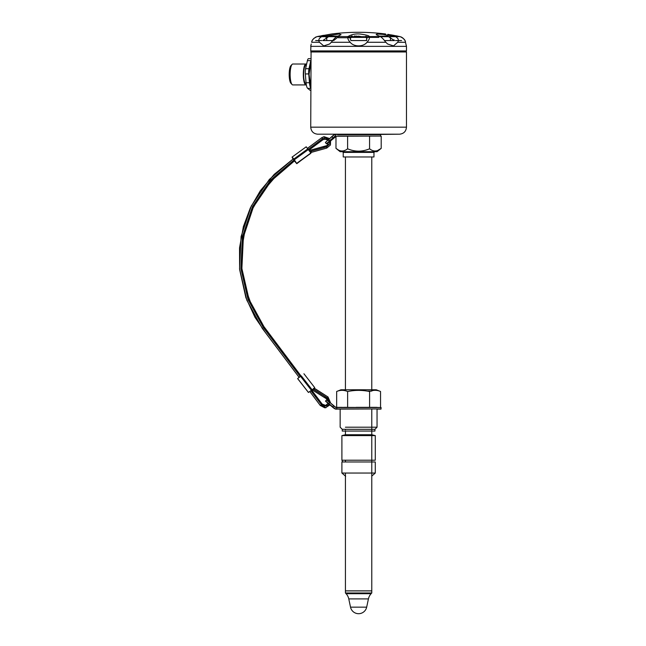<?xml version="1.0" encoding="UTF-8"?>
<svg xmlns="http://www.w3.org/2000/svg" width="646" height="646" viewBox="0 0 646 646"><rect width="100%" height="100%" fill="white"/><g stroke="black" fill="none" stroke-linecap="round" stroke-linejoin="round"><path stroke-width="0.97" d="M320.125 51.623L397.072 51.623M311.429 51.623L310.726 50.921L406.471 50.921L405.769 51.623M310.726 50.921L310.944 45.236M406.471 50.921L406.471 46.359L310.726 46.359M399.979 42.281L397.694 42.281L393.519 45.906L387.624 44.009L385.848 42.281C383.619 39.293 381.762 37.387 380.292 36.58L376.158 34.642L376.925 34.02L383.102 34.4L395.425 36.58C398.316 38.179 399.075 40.084 397.694 42.281L405.518 42.281C405.486 40.157 403.637 38.259 399.979 36.58L387.81 34.335M366.976 42.281C363.48 47.045 353.758 47.077 350.221 42.281C348.202 40.157 347.427 38.259 347.895 36.58C351.432 34.448 355.542 33.6 360.21 34.036C366.274 34.876 369.302 35.724 369.294 36.58C369.795 38.179 369.019 40.084 366.976 42.281L385.848 42.281M331.341 42.281L329.573 44.009L323.719 45.914L319.495 42.281C318.09 40.157 318.849 38.259 321.773 36.58L339.215 33.996L341.04 34.642L336.905 36.58C335.435 37.387 333.578 39.285 331.341 42.281L350.221 42.281M311.259 44.017L310.742 46.019M406.471 46.359L405.195 41.247M406.245 45.244L406.358 45.664M390.628 34.803L391.823 35.005M392.098 35.054L394.48 35.49M395.61 35.7L397.758 36.119M400.996 36.887L402.797 37.936M403.435 38.51L404.735 40.246M311.097 44.647L311.243 44.098M382.101 34.286L380.785 34.157M379.695 34.068L378.621 34.012M394.391 40.528L394.084 39.85M379.218 36.119L387.705 36.087L394.399 40.561L384.427 40.561M385.622 33.996A214.335 214.335 -0 0 0 358.724 32.3L358.465 32.3A214.335 214.335 180 0 0 331.576 33.996L317.218 36.58C313.625 38.179 311.776 40.084 311.679 42.281L311.994 41.247M312.454 40.254L313.278 39.043M313.633 38.647L314.214 38.09M315.232 37.363L316.265 36.862M337.979 36.119L337.422 36.136M336.841 36.144L336.13 36.136M335.427 36.119L334.596 36.095M333.796 36.063L332.973 36.039M331.745 36.014L325.673 37.145M317.348 36.547L319.455 36.119M321.595 35.7L323.686 35.312M380.534 36.693L395.578 36.693L380.534 36.693L389.49 36.693L390.459 37.743L390.459 40.561M350.415 39.414L350.778 36.693L366.411 36.693L366.775 39.414M366.775 40.561L358.683 40.561M327.7 36.693L326.739 37.743L326.739 40.561M338.019 36.119L329.492 36.087L322.79 40.561L332.771 40.561M339.344 36.031L333.651 40.561M350.915 40.561L350.075 37.743L358.595 36.144L367.114 37.743L366.274 40.561L350.915 40.561M395.473 40.561L401.554 40.561M366.807 36.693L365.902 36.168M356.818 36.119L355.93 36.095M355.034 36.063L354.315 36.039M352.223 36.031L351.287 36.168M315.644 40.561L321.724 40.561M321.611 36.693L336.655 36.693L321.611 36.693M347.79 36.693L369.407 36.693L347.79 36.693M343.228 152.399L373.969 152.399L373.969 156.97L343.228 156.97L343.228 152.399L342.525 151.697M338.399 149.985L335.985 148.362L340.151 151.697L377.046 151.697L381.205 148.362L377.644 150.51M335.985 136.233L335.985 148.362C339.917 151.729 343.793 151.867 347.613 148.798C354.937 151.923 362.261 151.923 369.577 148.798C373.404 151.867 377.28 151.729 381.205 148.362L381.205 136.233M345.239 150.243L344.092 150.688M342.961 150.938L341.863 150.986M376.465 150.857L375.391 150.986M376.602 134.198L399.43 134.198L376.602 134.481M399.43 134.198L317.695 134.198C313.455 133.754 311.13 131.413 310.726 127.173L406.471 127.173C406.059 131.413 403.742 133.754 399.503 134.198L340.587 134.481M347.613 136.233L347.613 148.798M369.577 136.233L369.577 148.798M366.67 607.159L350.52 607.159A8.261 8.261 -178.7 0 0 358.595 613.7A8.261 8.261 1.3 0 0 366.67 607.159L368.43 598.907A11.16 11.16 -178.7 0 1 371.103 593.698L371.773 592.971L371.773 590.912L345.424 590.912L345.424 473.042M345.424 461.971L345.424 460.21M345.424 435.614L345.424 431.068M369.593 407.351L369.593 391.541C373.243 389.95 376.893 389.934 380.542 391.484L376.279 389.78L340.91 389.78L345.424 389.78L345.424 156.97M371.773 590.912L371.773 409.112M371.773 390.798L371.773 156.97M350.52 607.159L348.767 598.907A11.16 11.16 1.3 0 0 346.086 593.698L345.424 592.971L345.424 590.864L371.773 590.864M371.773 592.971L345.424 592.971M371.773 391.096L367.17 391.096M358.611 431.068L374.938 431.068L374.938 429.315L342.259 429.315L342.259 431.068L358.611 431.068M374.938 429.315L377.046 427.208L345.424 427.208M377.046 407.351L356.124 407.351M346.765 407.351L344.181 407.351M341.815 407.351L339.796 407.351M338.157 407.351L336.655 407.351L336.663 391.484C340.305 389.934 343.963 389.95 347.629 391.541L347.629 407.351M369.593 391.541C362.277 389.99 354.961 389.99 347.645 391.533L347.629 391.541M380.542 391.484L380.542 407.351M337.729 136.233L335.686 136.233C335.379 135.91 334.483 136.468 333.005 137.897L326.327 143.767L325.447 142.411L331.882 136.556C333.716 134.852 334.983 134.166 335.686 134.481L337.729 134.481M337.139 134.481L380.567 134.659L337.567 134.659M329.234 141.094L326.61 143.808L328.677 142.491M330.405 141.094L335.985 136.468M337.567 136.064L380.567 136.064L336.186 136.233M328.661 142.233L328.128 142.5M330.122 141.094C327.772 142.919 327.57 142.919 329.517 141.094C331.866 139.278 332.068 139.278 330.122 141.094M331.511 139.689L330.72 140.57M335.516 136.064L329.097 140.965L328.2 139.883L331.971 136.686C333.716 135.054 334.894 134.376 335.516 134.651L335.516 136.064M325.423 142.653L328.111 139.754M329.961 404.929L332.464 407.037C334.337 408.732 335.742 409.427 336.679 409.112L336.308 409.112M336.509 408.934L381.108 408.934L336.962 409.104C335.863 409.386 334.418 408.692 332.625 407.028L328.822 403.839C324.607 400.342 324.55 400.342 328.652 403.839M377.046 427.208L377.046 409.112L380.93 409.112L381.108 407.529L371.773 407.351M326.642 399.777L325.511 401.126L328.12 403.387M329.977 404.905L330.421 405.244M328.693 403.839C330.897 405.656 330.922 405.656 328.782 403.839C326.585 402.014 326.553 402.014 328.693 403.839M327.054 402.426L328.128 403.354M329.783 402.49C325.681 399.002 325.737 399.002 329.953 402.49L333.756 405.688C335.347 407.158 336.413 407.715 336.97 407.351L336.308 407.351M336.227 407.351L381.108 407.529L336.509 407.529M329.953 402.49L333.651 405.817C335.177 407.246 336.227 407.82 336.8 407.529L336.8 408.934C335.807 409.176 334.458 408.498 332.747 406.899L328.935 403.702C324.55 400.068 324.494 400.068 328.766 403.702M329.67 402.628C325.398 398.994 325.455 398.994 329.84 402.628L328.822 403.839M326.537 145.681L327.433 145.156M327.958 400.213L326.973 399.147M307.601 148.217L321.716 137.743L307.609 148.225L321.716 137.743L324.009 136.718M328.636 141.886L327.256 145.293L329.646 143.937L323.363 147.676L309.951 151.406M324.542 138.979L327.748 140.069L324.599 138.963M310.904 390.749L321.829 405.171L321.401 404.703L320.279 405.478L309.814 391.573L320.279 405.478L325.423 407.779L329.993 404.864L325.423 407.779M308.4 149.25L322.588 138.72L321.732 137.735L324.098 136.702L329.533 138.543L323.517 136.839M300.293 376.65L263.374 327.587L248.088 299.671L240.918 268.615L242.428 236.791L252.489 206.591L270.367 180.291L294.188 159.804M329.638 140.989L329.646 143.937L329.678 140.957M325.293 137.84L329.024 139.697L325.293 137.84L322.588 138.72L325.293 137.84M323.137 139.593L326.173 139.051L327.78 140.037M328.677 141.845L327.377 145.237M326.706 145.641L309.499 150.429L326.658 145.649L323.363 147.676M323.767 406.358L327.821 405.583L323.767 406.358L321.829 405.171L323.767 406.358M313.068 389.053L324.655 396.329L329.621 402.216L327.49 398.017L328.023 396.991L314.44 388.464L314.093 389.603L313.447 388.747M329.08 404.089L327.821 405.583L329.113 404.113M310.774 152.787L311.348 152.359L311.34 151.107L310.266 151.907M311.34 151.107L326.553 146.876L329.646 143.937M327.813 399.963L328.321 401.134L327.764 399.826L329.638 401.715M327.764 399.826L328.394 401.19M328.184 403.338L327.094 404.751L325.6 405.413L322.16 404.081L311.679 390.152L322.16 404.073L321.401 404.703M325.632 405.405L328.152 403.314L327.013 404.784L325.576 405.422M314.182 388.125L328.031 396.991L330.663 403.088L328.023 396.991M312.107 389.813L308.417 392.461L297.636 378.613L300.931 375.867M324.655 396.329L327.288 399.301L312.171 389.813M327.288 399.301L312.123 389.829M326.553 146.876L326.763 148.079L330.429 145.019L330.59 140.239L330.437 145.019L326.763 148.079L311.307 152.383M292.073 157.099L306.212 146.804L310.863 153.013L296.789 163.68L293.865 159.037L292.073 157.099L293.034 159.029M293.195 158.916L294.552 160.814M294.382 160.935L296.789 163.68M299.09 377.321L297.636 378.613L308.425 392.469M299.146 377.401L300.988 375.94M314.707 387.616L303.927 373.759L314.707 387.616L312.131 389.796L301.343 375.94M310.726 51.979L406.471 51.979L311.073 51.623L310.726 127.173M312.745 51.623L404.453 51.623M341.904 460.21L375.286 460.21L375.286 435.614L341.904 435.614L341.904 460.21L342.727 461.971M375.286 435.614L371.773 434.734L345.424 434.734L341.904 435.614M375.286 473.042L341.904 473.042L341.904 461.971L375.286 461.971L375.286 473.042L371.773 476.094M310.726 58.673L308.522 58.673A5.903 1.502 90 0 0 307.399 60.659L305.59 68.71A5.329 1.357 90 0 0 305.316 73.935L306.067 82.736A8.463 2.148 90 0 0 307.674 88.349L309.951 90.182A5.539 1.405 90 0 0 310.233 90.295L310.726 90.295M310.758 60.837L308.99 68.71A5.329 1.357 90 0 0 308.715 73.935L309.466 82.736A8.463 2.148 90 0 0 310.758 88.001M306.164 83.689L305.962 83.689A9.222 2.342 -90 0 1 303.83 78.247A9.222 2.342 -90 0 1 304.209 68.347A9.222 2.342 -90 0 1 305.962 65.238L306.365 65.238M306.325 84.82A10.457 2.657 -90 0 1 305.962 84.917A10.457 2.657 -90 0 1 303.539 78.755A10.457 2.657 -90 0 1 303.975 67.531A10.457 2.657 -90 0 1 305.962 64.011A10.457 2.657 -90 0 1 306.584 64.301M305.962 84.917L292.791 84.917A10.457 2.657 -90 0 1 292.097 84.553A10.457 2.657 -90 0 1 290.805 67.531A10.457 2.657 -90 0 1 292.097 64.382A10.457 2.657 -90 0 1 292.791 64.011L305.962 64.011M292.097 84.553L290.91 83.277A9.133 2.318 -90 0 1 289.779 68.403A9.133 2.318 -90 0 1 290.91 65.65L292.097 64.382M319.495 42.281L311.679 42.281M321.773 36.58L317.218 36.58M347.895 36.58L336.905 36.58M380.292 36.58L369.294 36.58M399.979 36.58L395.425 36.58M338.302 37.743L350.075 37.743M347.637 37.395L366.758 37.395M367.098 37.395L378.863 37.395M368.43 598.907L348.767 598.907M371.103 593.698L346.086 593.698M333.005 137.897L331.882 136.556M333.756 405.688L332.625 407.028M299.203 377.474L262.26 328.37L246.804 300.148L239.553 268.744L241.087 236.565L251.262 206.026L269.35 179.435L293.365 158.787L269.358 179.443L251.278 206.034L241.095 236.573L239.569 268.744L246.82 300.148L262.276 328.37L299.219 377.466L265.659 332.9L254.968 317.299L245.892 297.701L239.618 269.511L239.529 247.911L243.364 226.665L250.309 207.996L260.298 190.78L274.235 174.339L293.365 158.787M309.83 391.565L320.295 405.47L325.996 407.707M301.068 376.053L264.117 326.965L248.985 299.292L241.879 268.51L243.389 236.961L253.377 207.027L271.11 180.961L294.802 160.62L277.223 174.703L262.365 191.91L252.19 209.506L245.27 228.636L241.822 248.694L241.935 269.051L245.391 288.197L252.013 306.487L262.583 324.825L301.068 376.045M322.588 138.72L323.121 139.601L309.014 150.074L323.121 139.601L326.173 139.051M327.49 398.017L314.093 389.603M311.324 152.383L326.763 148.079M293.865 159.037L308.013 148.742M294.382 159.715L308.53 149.412M296.724 163.317L310.863 153.013M296.789 163.535L310.936 153.239M308.473 392.469L297.693 378.621M311.437 390.337L300.656 376.481M317.759 134.198L340.587 134.198M305.316 73.935L308.715 73.935M305.59 68.71L308.99 68.71M307.399 60.659L310.75 60.659M309.951 90.182L310.726 90.182M307.674 88.349L310.75 88.349M306.067 82.736L309.466 82.736M373.969 152.399L374.672 151.697M345.424 429.315L345.424 429.953M342.259 429.315L340.151 427.208L340.151 409.112M340.91 389.78L336.663 391.484M339.102 136.233L334.709 136.233M380.615 136.233L380.615 134.481M337.527 407.351L338.423 407.351M321.716 137.743L322.273 137.372M327.256 145.293L328.628 141.894M327.094 404.751C325.358 405.906 323.711 405.68 322.168 404.073M324.744 407.804L320.279 405.478M406.471 127.173L406.471 51.979M345.642 476.28L341.904 473.042M310.839 62.452L309.063 74.468L310.839 86.475"/></g></svg>
